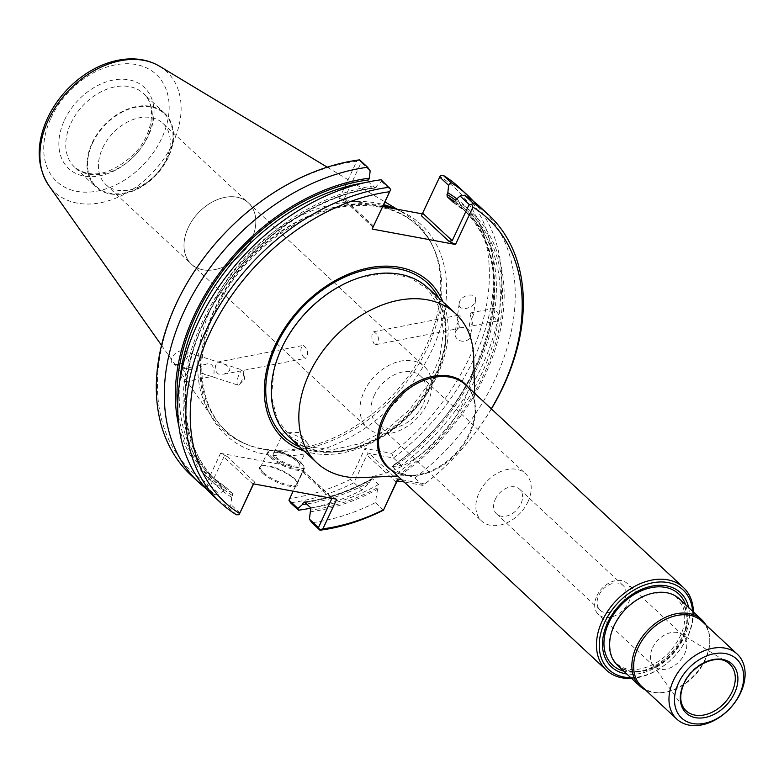 <?xml version="1.0" encoding="UTF-8"?>
<svg xmlns="http://www.w3.org/2000/svg" width="784" height="784" viewBox="0 0 784 784"><rect width="100%" height="100%" fill="white"/><g stroke="black" fill="none" stroke-linecap="round" stroke-linejoin="round"><path stroke-width="0.59" stroke-dasharray="3.92 2.94" d="M303.849 357.465C300.105 352.32 299.909 348.312 303.251 345.43C308.063 348.929 308.896 353.212 305.75 358.259L303.849 357.465M218.511 374.056C215.698 372.116 214.747 369.215 215.688 365.344L217.256 362.149C222.793 362.453 227.095 365.099 230.173 370.068L224.165 374.125L218.511 374.056M692.595 611.206A54.459 38.847 -47.1 0 1 630.777 677.66M688.636 607.512A50.656 36.133 -47.1 0 1 672.427 654.415A50.656 36.133 -47.1 0 1 626.808 673.975M693.399 611.951A56.477 40.278 -47.1 0 1 631.581 678.405M473.644 356.936A101.861 72.647 -47.1 0 1 361.365 477.642M289.335 437.188A101.861 72.647 132.9 0 0 435.816 376.859A101.861 72.647 132.9 0 0 428.084 288.022M617.537 665.342A45.384 32.369 132.9 0 0 682.805 638.47A45.384 32.369 132.9 0 0 679.356 598.888M652.572 647.898A21.178 15.102 -47.1 0 1 681.296 634.04A21.178 15.102 -47.1 0 1 683.031 635.354A21.178 15.102 -47.1 0 1 679.659 661.157A21.178 15.102 -47.1 0 1 654.179 666.371A21.178 15.102 -47.1 0 1 652.749 664.744A21.178 15.102 -47.1 0 1 652.572 647.898M596.81 596.036A21.178 15.102 -47.1 0 1 627.269 583.492A21.178 15.102 -47.1 0 1 623.907 609.286A21.178 15.102 -47.1 0 1 598.417 614.509A21.178 15.102 -47.1 0 1 596.81 596.036M701.935 621.261A44.374 31.654 -47.1 0 1 709.785 640.126A44.374 31.654 -47.1 0 1 660.863 692.713A44.374 31.654 -47.1 0 1 641.488 686.245M706.002 625.054A45.384 32.369 -47.1 0 1 709.745 638.98A45.384 32.369 -47.1 0 1 659.726 692.762A45.384 32.369 -47.1 0 1 645.555 690.028M304.192 451.006A107.134 76.411 132.9 0 0 437.325 375.291A107.134 76.411 132.9 0 0 442.94 301.84M188.219 227.625A41.856 29.851 -47.1 0 1 248.41 202.84A41.856 29.851 -47.1 0 1 251.586 239.345A41.856 29.851 132.9 0 0 248.41 202.84A41.856 29.851 132.9 0 0 188.219 227.625A41.856 29.851 132.9 0 0 191.394 264.13A41.856 29.851 132.9 0 0 251.586 239.345A41.856 29.851 -47.1 0 1 191.394 264.13A41.856 29.851 -47.1 0 1 188.219 227.625M102.655 148.039A41.856 29.851 -47.1 0 1 162.847 123.255A41.856 29.851 -47.1 0 1 156.202 174.234A41.856 29.851 -47.1 0 1 105.83 184.544A41.856 29.851 -47.1 0 1 102.655 148.039M92.541 143.129A49.823 35.535 -47.1 0 1 166.561 116.159A49.823 35.535 -47.1 0 1 131.653 191.012A49.823 35.535 -47.1 0 1 92.541 143.129M92.081 143.041A50.421 35.966 -47.1 0 1 164.601 113.18A50.421 35.966 -47.1 0 1 156.594 174.597A50.421 35.966 -47.1 0 1 95.913 187.023A50.421 35.966 -47.1 0 1 92.081 143.041M284.857 437.844A14.122 4.087 25 0 0 298.498 445.41A14.122 4.087 25 0 0 308.347 445.792A14.122 4.087 25 0 0 307.475 443.117A14.122 4.087 25 0 0 285.356 432.797A14.122 4.087 25 0 0 282.75 433.856A14.122 4.087 25 0 0 284.857 437.844M275.88 457.092A14.122 4.087 25 0 0 289.521 464.657A14.122 4.087 25 0 0 299.37 465.039A14.122 4.087 25 0 0 299.292 463.638A14.122 4.087 25 0 0 288.296 455.367A14.122 4.087 25 0 0 274.9 452.26A14.122 4.087 25 0 0 273.773 453.103A14.122 4.087 25 0 0 275.88 457.092M274.949 457.68A14.925 4.322 25 0 0 291.364 466.304A14.925 4.322 25 0 0 299.694 464.598A14.925 4.322 25 0 0 288.071 455.857A14.925 4.322 25 0 0 273.9 452.574A14.925 4.322 25 0 0 274.949 457.68M395.528 208.926A141.571 100.979 -47.1 0 1 403.584 213.13A141.571 100.979 -47.1 0 1 432.131 244.873A141.571 100.979 -47.1 0 1 393.137 394.626A141.571 100.979 -47.1 0 1 246.588 444.332A141.571 100.979 -47.1 0 1 212.866 418.156A141.571 100.979 -47.1 0 1 212.033 306.044A141.571 100.979 -47.1 0 1 383.788 204.712M271.587 457.062A19.365 5.606 25 0 0 292.883 468.244A19.365 5.606 25 0 0 303.692 466.029A19.365 5.606 25 0 0 288.62 454.691A19.365 5.606 25 0 0 270.235 450.437A19.365 5.606 25 0 0 271.587 457.062M492.979 309.484L492.323 314.168L496.899 321.068L498.428 319.843L499.094 315.168L494.42 308.288L492.979 309.484A183.554 130.918 132.9 0 0 461.727 207.75A183.554 130.918 132.9 0 0 454.7 201.831M243.118 376.506A7.869 2.332 108.1 0 0 243.52 374.429A7.869 2.332 108.1 0 0 243.599 371.626A7.869 2.332 108.1 0 0 242.805 370.166A7.869 2.332 108.1 0 0 238.14 376.918A7.869 2.332 108.1 0 0 237.924 385.12A7.869 2.332 108.1 0 0 239.424 384.415A7.869 2.332 108.1 0 0 243.118 376.506M200.42 366.647C199.459 371.479 202.458 374.536 209.426 375.82L212.278 376.428C215.541 375.712 215.061 360.248 205.379 364.462L200.42 366.647M470.077 337.365A7.869 6.86 -172.2 0 0 470.674 335.454A7.869 6.86 -172.2 0 0 463.824 327.585A7.869 6.86 -172.2 0 0 455.092 333.288A7.869 6.86 -172.2 0 0 455.092 333.308A7.869 6.86 -172.2 0 0 460.825 340.942A7.869 6.86 -172.2 0 0 470.077 337.365M470.096 314.159L472.389 322.959L469.753 326.369C468.695 325.193 469.93 321.469 473.467 315.197L471.664 312.679L470.096 314.159M374.105 343.804L376.291 344.548C379.76 339.433 378.937 335.16 373.792 331.71C371.126 334.464 371.234 338.492 374.105 343.804M459.453 327.212L457.866 328.682L456.072 326.144C459.61 319.872 460.855 316.158 459.787 314.992L457.719 316.618L457.141 318.402L459.453 327.212M270.647 457.65A20.168 5.841 25 0 0 290.139 468.46A20.168 5.841 25 0 0 304.202 468.999A20.168 5.841 25 0 0 304.094 466.99A20.168 5.841 25 0 0 288.385 455.181A20.168 5.841 25 0 0 269.245 450.741A20.168 5.841 25 0 0 267.638 451.947A20.168 5.841 25 0 0 270.647 457.65M180.447 374.811L183.123 380.936L185.122 381.69L186.553 380.485L187.219 375.81L182.643 368.911L181.104 370.126M206.114 488.677A196.657 140.267 -47.1 0 0 214.914 494.753L206.937 487.334A196.657 140.267 -47.1 0 1 191.129 475.31M480.435 207.25A196.657 140.267 -47.1 0 1 414.873 477.917L402.672 473.546A187.072 133.427 -47.1 0 0 455.602 199.93M454.798 201.645A185.161 132.065 -47.1 0 1 400.781 473.193L402.672 473.546M400.781 473.193L398.331 472.125L392.225 466.441L393.009 465.97A185.161 132.065 132.9 0 0 455.455 200.243M492.323 314.168A183.554 130.918 132.9 0 1 392.225 466.441L394.911 466.323A187.072 133.427 -47.1 0 0 456.798 198.881M473.428 201.302A196.657 140.267 -47.1 0 1 401.428 465.412L394.911 466.323M459.012 187.317A196.657 140.267 -47.1 0 1 393.45 457.983L391.902 453.426L364.932 448.438L350.517 479.357L353.976 482.719A196.657 140.267 -47.1 0 1 290.492 502.779M401.428 465.412L393.45 457.983L369.254 453.515L368.235 454.112L364.932 448.438M305.182 502.564A185.161 132.065 132.9 0 0 370.812 479.877L369.793 482.052L361.953 490.137A196.657 140.267 -47.1 0 1 311.032 508.091M361.953 490.137L353.976 482.719L366.912 454.985L368.235 454.112M310.18 511.776A187.072 133.427 -47.1 0 0 377.555 489.275L378.574 487.099A185.161 132.065 -47.1 0 1 310.983 510.051M370.812 479.877L372.498 478.789L378.613 484.473L378.574 487.099M304.172 501.956C326.712 498.938 349.233 491.205 371.724 478.759L372.498 478.789A183.554 130.918 132.9 0 1 304.731 502.142M369.793 482.052A187.072 133.427 -47.1 0 1 306.681 503.955M377.555 489.275L375.399 502.642A196.657 140.267 -47.1 0 1 311.914 522.712M187.611 356.181C185.347 362.326 180.957 365.06 174.45 364.403C165.845 361.992 176.341 348.076 184.465 351.124L187.023 353.035L187.611 356.181M421.42 215.718L440.108 176.625A193.432 137.964 -47.1 0 1 391.902 453.426M440.108 176.625L440.569 175.342M382.906 206.594L367.147 203.673A143.58 102.41 -47.1 0 1 383.376 205.594M288.865 500.662L303.898 468.705L293.147 491.176M350.517 479.357A193.432 137.964 -47.1 0 1 290.09 498.34M459.218 303.369C460.041 294.735 477.133 291.393 475.535 300.184C474.732 308.818 457.621 312.179 459.208 303.379L457.141 318.402M359.65 159.848L356.74 161.21L339.335 198.538L345.999 201.772L345.009 201.106L344.254 198.783L361.179 162.484L370.136 170.824M206.721 482.924L207.858 485.688L210.484 485.629L223.822 457.043L227.203 456.533L220.539 453.299L206.721 482.924A193.432 137.964 -47.1 0 1 176.998 302.712A193.432 137.964 -47.1 0 1 356.74 161.21M207.858 485.688L206.937 487.334M263.63 472.693A20.168 5.841 25 0 0 283.122 483.503A20.168 5.841 25 0 0 297.185 484.042A20.168 5.841 25 0 0 297.077 482.042A20.168 5.841 25 0 0 281.368 470.224A20.168 5.841 25 0 0 262.228 465.794A20.168 5.841 25 0 0 260.621 466.99A20.168 5.841 25 0 0 263.63 472.693M232.505 495.547A185.161 132.065 -47.1 0 1 203.487 322.685A185.161 132.065 -47.1 0 1 376.32 187.141L377.124 185.416A187.072 133.427 -47.1 0 0 202.047 322.42A187.072 133.427 -47.1 0 0 231.701 497.272L232.505 495.547L232.358 493.322L226.253 487.638L224.743 488.324L223.94 490.049A187.072 133.427 -47.1 0 1 178.84 425.947M214.914 494.753L219.451 493.969L210.484 485.629M376.32 187.141L374.811 187.827L368.705 182.153L368.558 179.918M232.358 493.322A183.554 130.918 -47.1 0 1 217.815 482.219C177.125 445.969 174.685 371.44 212.572 306.23C246.96 244.157 314.413 195.226 375.369 188.013L374.811 187.827A183.554 130.918 -47.1 0 0 187.219 375.81M186.553 380.485A183.554 130.918 -47.1 0 0 217.815 482.219L211.7 476.545L226.253 487.638A183.554 130.918 132.9 0 1 211.7 476.545A183.554 130.918 132.9 0 1 179.761 381.269M223.94 490.049L219.451 493.969M361.179 162.484L359.562 160.377M381.073 179.771L381.612 181.496L377.124 185.416M231.701 497.272L230.927 504.641L228.36 507.268A196.657 140.267 -47.1 0 1 212.552 495.233M491.421 408.915A196.657 140.267 -47.1 0 1 422.958 485.433L414.873 477.917M491.313 408.817A193.432 137.964 -47.1 0 1 424.722 483.953L422.958 485.433L404.083 481.944M383.474 510.159L375.399 502.642M331.926 498.35L330.054 495.998L336.718 499.232M220.539 453.299L303.898 468.705M394.891 208.809A143.58 102.41 -47.1 0 1 426.751 360.405A143.58 102.41 -47.1 0 1 260.749 453.358A143.58 102.41 -47.1 0 1 214.738 309.68A143.58 102.41 -47.1 0 1 367.147 203.673L339.335 198.538M262.699 473.281A20.982 6.076 25 0 0 285.768 485.394A20.982 6.076 25 0 0 297.469 483.003A20.982 6.076 25 0 0 281.142 470.714A20.982 6.076 25 0 0 261.229 466.098A20.982 6.076 25 0 0 262.699 473.281M253.35 483.826L254.633 482.052L253.614 483.875M239.992 513.079L230.927 504.641M236.445 514.784L228.36 507.268M381.612 181.496L390.677 189.934M401.653 479.69L424.722 483.953M624.358 600.181A16.895 12.054 132.9 0 0 623.084 585.442A16.895 12.054 132.9 0 0 598.79 595.458A16.895 12.054 132.9 0 0 600.064 610.187A16.895 12.054 132.9 0 0 624.358 600.181M427.554 403.035A41.856 29.851 132.9 0 0 424.379 366.53A41.856 29.851 132.9 0 0 374.017 376.839A41.856 29.851 132.9 0 0 367.373 427.819A41.856 29.851 132.9 0 0 427.554 403.035M374.282 395.303A32.271 23.02 -47.1 0 1 420.694 376.183A32.271 23.02 -47.1 0 1 423.144 404.328A32.271 23.02 -47.1 0 1 376.732 423.448A32.271 23.02 -47.1 0 1 374.282 395.303M495.302 499.192A16.895 12.054 -47.1 0 1 519.596 489.187A16.895 12.054 -47.1 0 1 520.88 503.916A16.895 12.054 -47.1 0 1 496.586 513.922A16.895 12.054 -47.1 0 1 495.302 499.192M527.955 501.829A32.271 23.02 132.9 0 0 525.515 473.683A32.271 23.02 132.9 0 0 486.678 481.641A32.271 23.02 132.9 0 0 481.552 520.948A32.271 23.02 132.9 0 0 527.955 501.829M468.332 387.433A56.909 40.592 -47.1 0 1 475.035 407.915C474.653 398.125 471.478 390.422 465.5 384.807A56.477 40.278 -47.1 0 1 456.523 453.593A56.477 40.278 -47.1 0 1 388.57 467.509C394.607 473.066 402.515 475.682 412.306 475.349A56.909 40.592 -47.1 0 1 391.392 470.145M474.634 393.303L475.035 407.915A56.909 40.592 -47.1 0 1 412.306 475.349L397.704 476.006M685.579 604.68A48.569 34.643 -47.1 0 1 670.996 653.092A48.569 34.643 -47.1 0 1 623.76 671.133M649.132 594.174A45.041 32.124 -47.1 0 1 682.315 638.205A45.041 32.124 -47.1 0 1 634.423 671.457A45.041 32.124 -47.1 0 1 610.658 635.54M652.749 664.744L683.981 708.344A31.938 22.785 -47.1 0 1 683.717 682.942A31.938 22.785 -47.1 0 1 727.042 662.049L681.296 634.04M438.687 297.881A105.046 74.931 -47.1 0 1 435.414 374.683A105.046 74.931 -47.1 0 1 299.929 447.047M360.395 277.409A101.518 72.412 -47.1 0 1 445.214 341.53A101.518 72.412 -47.1 0 1 343.941 450.408A101.518 72.412 -47.1 0 1 273.861 370.44M70.864 123.304A50.421 35.966 -47.1 0 1 143.374 93.433A50.421 35.966 -47.1 0 1 135.367 154.86A50.421 35.966 -47.1 0 1 74.686 167.276A50.421 35.966 -47.1 0 1 70.864 123.304M64.455 120.187A55.468 39.563 -47.1 0 1 146.873 90.16A55.468 39.563 -47.1 0 1 108.006 173.499A55.468 39.563 -47.1 0 1 64.455 120.187M51.117 117.727A73.098 52.136 -47.1 0 1 159.72 78.155A73.098 52.136 -47.1 0 1 108.506 187.984A73.098 52.136 -47.1 0 1 51.117 117.727M159.564 66.238A82.281 58.682 -47.1 0 1 153.488 171.706A82.281 58.682 -47.1 0 1 48.726 185.387M215.012 308.181A140.463 100.185 -47.1 0 1 328.124 209.034A140.463 100.185 -47.1 0 1 433.376 247.489A140.463 100.185 -47.1 0 1 394.685 396.067A140.463 100.185 -47.1 0 1 249.292 445.39A140.463 100.185 -47.1 0 1 215.012 308.181M453.505 202.468A183.554 130.918 -47.1 0 1 467.832 213.434A183.554 130.918 -47.1 0 1 499.094 315.168M498.428 319.843A183.554 130.918 -47.1 0 1 398.331 472.125M378.613 484.473A183.554 130.918 -47.1 0 1 310.836 507.826M368.705 182.153A183.554 130.918 132.9 0 0 364.393 182.78M177.713 408.866A185.161 132.065 132.9 0 0 224.743 488.324M398.752 480.955L369.254 453.515M396.41 482.425L366.912 454.985M330.907 498.163L302.301 471.547M330.054 495.998L302.624 470.478M254.633 482.052L227.203 456.533M253.32 484.483L223.822 457.043M373.752 226.223L344.254 198.783M373.341 227.203L345.999 201.772M224.165 374.125L305.75 358.268M217.256 362.149L303.251 345.43M649.015 594.213C664.381 591.508 673.819 592.89 677.317 598.368L683.129 607.179C687.568 621.849 682.746 637.127 668.654 652.994C652.053 670.173 630.14 672.349 622.555 667.194C612.157 662.901 608.208 652.317 610.687 635.422M683.031 635.354L627.269 583.492M654.179 666.371L598.417 614.509M709.785 640.126L709.745 638.98M660.863 692.713L659.726 692.762M360.277 277.448L386.316 273.224L409.483 277.281L427.672 289.08L439.393 307.583L443.568 331.26L439.657 357.925L427.917 384.983L409.464 409.816L386.032 430.014L359.895 443.675L333.572 449.506L309.66 447.056L290.364 436.698L277.271 419.411L271.558 396.596L273.89 370.322M105.83 184.544L367.373 427.819M162.847 123.255L424.379 366.53M164.601 113.18L143.374 93.433C157.045 104.635 153.35 135.073 133.28 154.948C110.348 175.116 90.817 179.222 74.686 167.276L95.913 187.023M307.475 443.117L298.978 432.464L285.356 432.797M299.37 465.039L308.347 445.792M273.773 453.103L282.75 433.856M274.9 452.26L273.9 452.574M299.292 463.638L299.694 464.598M161.514 345.332L212.866 418.156M327.242 167.178L385.062 201.978M397.067 209.21L403.584 213.13M494.41 308.259L471.664 312.679M496.909 321.097L469.753 326.379M239.424 384.415L244.657 379.044L243.599 371.626M185.132 381.72L212.288 376.438M182.633 368.882L205.379 364.462M246.588 444.332L249.292 445.39C203.183 428.907 187.729 368.059 216.002 309.504C241.374 252.869 304.074 206.731 356.906 205.408C393.254 204.614 418.734 218.648 433.376 247.489L432.131 244.873M376.291 344.548L457.866 328.682M373.792 331.71L459.787 314.992M270.235 450.437L269.245 450.741M303.692 466.029L304.094 466.99M453.407 202.429L467.832 213.434L461.727 207.75C526.201 261.444 488.697 402.398 392.098 465.99M174.45 364.403L237.924 385.12M184.465 351.124L242.805 370.166M456.072 326.164L455.092 333.308M475.535 300.184L473.467 315.197M472.399 322.959L470.674 335.454M297.185 484.042L304.202 468.999M260.621 466.99L267.638 451.947M302.751 470.351L331.044 496.664M262.228 465.794L261.229 466.098M297.077 482.042L297.469 483.003M345.009 201.106L373.302 227.419M496.586 513.922L600.064 610.187M519.596 489.187L623.084 585.442M376.732 423.448L481.552 520.948M420.694 376.183L525.515 473.683"/><path stroke-width="1.18" d="M630.777 677.66A54.459 38.847 -47.1 0 1 604.748 622.192A54.459 38.847 -47.1 0 1 655.767 582.296A54.459 38.847 -47.1 0 1 692.595 611.206M626.808 673.975A50.656 36.133 -47.1 0 1 607.62 622.721A50.656 36.133 -47.1 0 1 652.406 586.04A50.656 36.133 -47.1 0 1 688.636 607.512M631.581 678.405A56.477 40.278 -47.1 0 1 606.463 670.202A56.477 40.278 -47.1 0 1 602.181 620.948A56.477 40.278 -47.1 0 1 683.403 587.49A56.477 40.278 -47.1 0 1 693.399 611.951M397.704 476.006L361.365 477.642A101.861 72.647 -47.1 0 1 316.873 462.805A101.861 72.647 -47.1 0 1 309.141 373.968A101.861 72.647 -47.1 0 1 455.622 313.639A101.861 72.647 -47.1 0 1 473.644 356.936L474.634 393.303M455.622 313.639L428.084 288.022A101.861 72.647 132.9 0 0 360.513 277.369A101.861 72.647 132.9 0 0 281.603 348.351A101.861 72.647 132.9 0 0 273.832 370.558A101.861 72.647 132.9 0 0 289.335 437.188L316.873 462.805M701.719 619.693L679.356 598.888A45.384 32.369 132.9 0 0 649.25 594.145A45.384 32.369 132.9 0 0 614.097 625.769A45.384 32.369 132.9 0 0 610.628 635.657A45.384 32.369 132.9 0 0 617.537 665.342L639.901 686.147A45.384 32.369 -47.1 0 1 636.461 646.565A45.384 32.369 -47.1 0 1 701.719 619.693A45.384 32.369 -47.1 0 1 706.002 625.054M683.697 683.854A33.575 23.941 -47.1 0 1 733.579 665.675A33.575 23.941 -47.1 0 1 710.059 716.115A33.575 23.941 -47.1 0 1 683.697 683.854M678.581 682.903A40.337 28.773 -47.1 0 1 738.508 661.059A40.337 28.773 -47.1 0 1 710.245 721.672A40.337 28.773 -47.1 0 1 678.581 682.903M673.456 680.414A44.374 31.654 -47.1 0 1 737.264 654.13A44.374 31.654 -47.1 0 1 730.218 708.177A44.374 31.654 -47.1 0 1 676.817 719.114A44.374 31.654 -47.1 0 1 673.456 680.414M676.817 719.114L641.488 686.245A44.374 31.654 -47.1 0 1 638.117 647.545A44.374 31.654 -47.1 0 1 701.935 621.261L737.264 654.13M645.555 690.028A45.384 32.369 -47.1 0 1 639.901 686.147M442.94 301.84A107.134 76.411 132.9 0 0 300.282 308.249A107.134 76.411 132.9 0 0 304.192 451.006M383.788 204.712A141.571 100.979 -47.1 0 1 395.528 208.926M179.761 381.269A183.554 130.918 132.9 0 1 180.447 374.811L181.104 370.126A183.554 130.918 132.9 0 1 364.393 182.78M367.627 167.266L359.65 159.848A196.657 140.267 -47.1 0 0 182.202 291.815A196.657 140.267 -47.1 0 0 191.129 475.31L199.107 482.728A196.657 140.267 -47.1 0 1 190.179 299.233A196.657 140.267 -47.1 0 1 367.627 167.266L370.136 170.824L369.362 178.193L368.558 179.918A185.161 132.065 132.9 0 0 177.713 408.866M206.114 488.677A196.657 140.267 -47.1 0 1 199.107 482.728M453.407 202.429L447.184 196.657L447.037 194.422L447.84 192.707A187.072 133.427 -47.1 0 1 456.798 198.881M443.195 175.293L451.172 182.711L448.615 185.328L439.657 176.998L440.569 175.342L443.195 175.293A196.657 140.267 -47.1 0 1 459.012 187.317L466.99 194.736A196.657 140.267 -47.1 0 1 473.428 201.302M453.505 202.468A183.554 130.918 -47.1 0 0 453.289 202.341L454.798 201.645L455.602 199.93L460.09 196L464.618 195.216A196.657 140.267 -47.1 0 1 480.435 207.25L488.52 214.757A196.657 140.267 -47.1 0 1 491.421 408.915M451.172 182.711A196.657 140.267 -47.1 0 1 466.99 194.736M447.84 192.707L448.615 185.328M311.032 508.091A196.657 140.267 -47.1 0 1 298.469 510.198L290.492 502.779L288.963 500.143L297.93 508.473L302.418 504.553L303.222 502.828A185.161 132.065 132.9 0 0 305.182 502.564M304.172 501.985L310.836 507.826L309.406 519.155L311.914 522.712L319.99 530.219L318.471 527.583L331.926 498.35M304.731 502.142L303.222 502.828M306.681 503.955A187.072 133.427 -47.1 0 1 302.418 504.553M297.93 508.473L298.469 510.198M383.376 205.594A143.58 102.41 -47.1 0 1 394.891 208.809L382.906 206.594M178.84 425.947A187.072 133.427 -47.1 0 1 369.362 178.193M253.614 483.875L239.081 514.725L236.445 514.784A196.657 140.267 -47.1 0 1 220.627 502.75L212.552 495.233A196.657 140.267 -47.1 0 1 203.624 311.738A196.657 140.267 -47.1 0 1 381.073 179.771L390.775 189.414L372.155 229.065L455.514 244.471L448.85 241.237L452.231 240.727L469.155 204.438L460.09 196M439.657 176.998L421.42 215.718L448.85 241.237M469.155 204.438L471.782 204.389L472.703 202.733L464.618 195.216M472.703 202.733A196.657 140.267 -47.1 0 1 488.52 214.757M404.083 481.944L397.135 480.984L383.474 510.159A196.657 140.267 -47.1 0 1 319.99 530.219M309.406 519.155L318.471 527.583M293.147 491.176L288.963 500.143M422.439 213.895L394.891 208.809M220.627 502.75A196.657 140.267 -47.1 0 1 211.7 319.255A196.657 140.267 -47.1 0 1 389.158 187.288M471.782 204.389L472.919 207.143L455.514 244.471M472.919 207.143A193.432 137.964 -47.1 0 1 491.313 408.817M383.474 510.159L397.743 478.965L401.653 479.69M397.743 478.965L397.135 480.984M383.327 509.874A193.432 137.964 -47.1 0 1 322.9 528.857L320.088 529.7M239.081 514.725L253.35 483.826L336.718 499.232L322.9 528.857M239.541 513.451A193.432 137.964 -47.1 0 1 209.808 333.229A193.432 137.964 -47.1 0 1 389.56 191.737L390.775 189.414M372.155 229.065L389.56 191.737M606.463 670.202L388.57 467.509A56.477 40.278 -47.1 0 1 384.287 418.254A56.477 40.278 -47.1 0 1 465.5 384.807L683.403 587.49M391.392 470.145A56.909 40.592 -47.1 0 1 383.131 417.421A56.909 40.592 -47.1 0 1 425.232 378.427A56.909 40.592 -47.1 0 1 468.332 387.433M623.76 671.133A48.569 34.643 -47.1 0 1 608.864 622.702A48.569 34.643 -47.1 0 1 649.818 587.941A48.569 34.643 -47.1 0 1 685.579 604.68M610.658 635.54A45.041 32.124 -47.1 0 1 610.687 635.422A45.041 32.124 -47.1 0 1 614.127 625.603A45.041 32.124 -47.1 0 1 649.015 594.213A45.041 32.124 -47.1 0 1 649.132 594.174M727.042 662.049A31.938 22.785 -47.1 0 1 724.573 702.925A31.938 22.785 -47.1 0 1 683.981 708.344C679.669 702.023 679.669 693.791 683.991 683.648C691.782 665.293 716.155 654.091 727.042 662.049M299.929 447.047A105.046 74.931 -47.1 0 1 276.37 345.283A105.046 74.931 -47.1 0 1 359.66 271.509A105.046 74.931 -47.1 0 1 438.687 297.881M273.861 370.44A101.518 72.412 -47.1 0 1 273.89 370.322A101.518 72.412 -47.1 0 1 281.632 348.184A101.518 72.412 -47.1 0 1 360.277 277.448A101.518 72.412 -47.1 0 1 360.395 277.409M48.245 120.226A82.281 58.682 -47.1 0 1 159.564 66.238C149.538 60.358 138.17 57.996 125.44 59.163C111.73 60.544 98.412 65.523 85.495 74.108C68.747 85.525 56.076 100.225 47.471 118.227C36.054 143.658 36.476 166.041 48.726 185.387A82.281 58.682 -47.1 0 1 48.245 120.226M454.7 201.831A183.554 130.918 132.9 0 0 447.184 196.657M455.455 200.243A185.161 132.065 132.9 0 0 447.037 194.422M452.231 240.727L422.733 213.287M331.799 498.987L330.907 498.163M48.726 185.387L161.514 345.332M159.564 66.238L327.242 167.178M385.062 201.978L397.067 209.21"/></g></svg>
